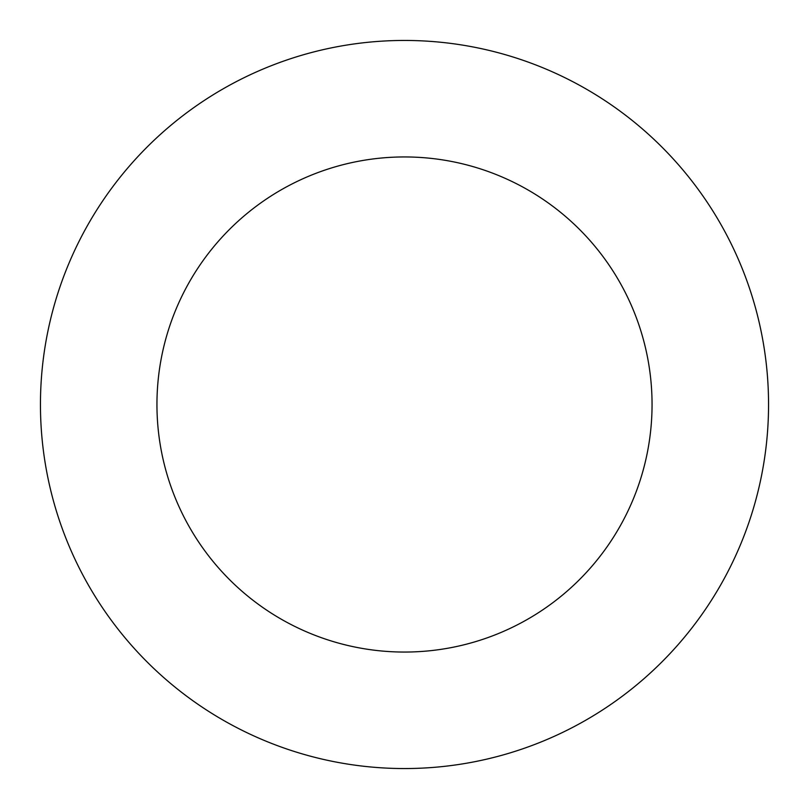 <?xml version="1.0" encoding="UTF-8"?>
<svg xmlns="http://www.w3.org/2000/svg" width="809" height="809" viewBox="0 0 809 809"><rect width="100%" height="100%" fill="white"/><g stroke="black" fill="none" stroke-linecap="round" stroke-linejoin="round"><path stroke-width="1.21" d="M768.55 404.5A364.05 364.05 0 0 0 404.5 40.45A364.05 364.05 0 0 0 40.45 404.5A364.05 364.05 0 0 0 404.5 768.55A364.05 364.05 0 0 0 768.55 404.5M652.054 404.5A247.554 247.554 0 0 0 404.5 156.946A247.554 247.554 0 0 0 156.946 404.5A247.554 247.554 0 0 0 404.5 652.054A247.554 247.554 0 0 0 652.054 404.5"/></g></svg>
